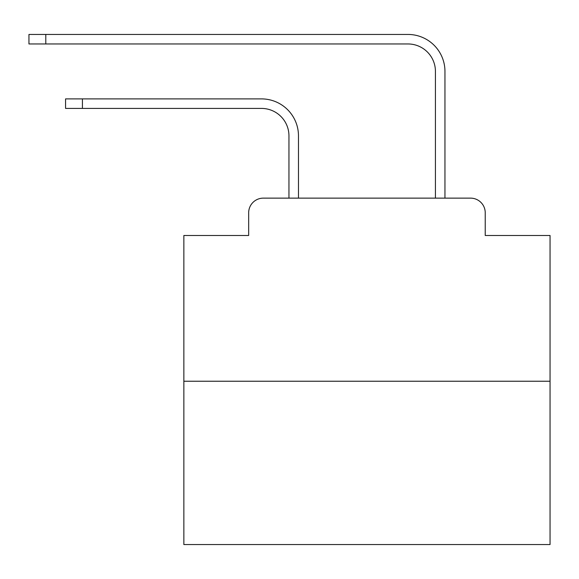 <?xml version="1.0" encoding="UTF-8"?>
<svg xmlns="http://www.w3.org/2000/svg" width="579" height="579" viewBox="0 0 579 579"><rect width="100%" height="100%" fill="white"/><g stroke="black" fill="none" stroke-linecap="round" stroke-linejoin="round"><path stroke-width="0.87" d="M248.666 212.782L248.666 235.487L248.666 212.782A14.649 14.649 0 0 1 263.315 198.134L288.95 198.134L288.95 135.877A27.466 27.466 0 0 0 261.484 108.418A27.466 27.466 0 0 1 288.95 135.877A27.466 27.466 0 0 0 261.484 108.418A27.466 27.466 0 0 1 288.95 135.877A27.466 27.466 0 0 0 261.484 108.418A27.466 27.466 0 0 1 288.95 135.877A27.466 27.466 0 0 0 261.484 108.418A27.466 27.466 0 0 1 288.95 135.877A27.466 27.466 0 0 0 261.484 108.418A27.466 27.466 0 0 1 288.95 135.877A27.466 27.466 0 0 0 261.484 108.418A27.466 27.466 0 0 1 288.95 135.877A27.466 27.466 0 0 0 261.484 108.418A27.466 27.466 0 0 1 288.95 135.877A27.466 27.466 0 0 0 261.484 108.418A27.466 27.466 0 0 1 288.95 135.877A27.466 27.466 0 0 0 261.484 108.418A27.466 27.466 0 0 1 288.95 135.877A27.466 27.466 0 0 0 261.484 108.418A27.466 27.466 0 0 1 288.95 135.877A27.466 27.466 0 0 0 261.484 108.418A27.466 27.466 0 0 1 288.95 135.877A27.466 27.466 0 0 0 261.484 108.418A27.466 27.466 0 0 1 288.95 135.877A27.466 27.466 0 0 0 261.484 108.418A27.466 27.466 0 0 1 288.95 135.877A27.466 27.466 0 0 0 261.484 108.418A27.466 27.466 0 0 1 288.95 135.877A27.466 27.466 0 0 0 261.484 108.418A27.466 27.466 0 0 1 288.95 135.877A27.466 27.466 0 0 0 261.484 108.418A27.466 27.466 0 0 1 288.95 135.877A27.466 27.466 0 0 0 261.484 108.418A27.466 27.466 0 0 1 288.95 135.877M550.05 381.235L183.854 381.235L183.854 544.557L550.05 544.557L550.05 235.487L485.231 235.487L485.231 212.782A14.649 14.649 0 0 0 470.582 198.134L263.315 198.134M183.854 381.235L183.854 235.487L248.666 235.487M298.474 198.134L298.474 135.877L298.474 198.134L298.474 135.877L298.474 198.134L298.474 135.877L298.474 198.134L298.474 135.877L298.474 198.134L298.474 135.877L298.474 198.134L298.474 135.877L298.474 198.134L298.474 135.877L298.474 198.134L298.474 135.877L298.474 198.134L298.474 135.877L298.474 198.134L298.474 135.877L298.474 198.134L298.474 135.877L298.474 198.134L298.474 135.877L298.474 198.134L298.474 135.877L298.474 198.134L298.474 135.877L298.474 198.134L298.474 135.877L298.474 198.134L298.474 135.877L298.474 198.134L298.474 135.877L298.474 198.134L309.823 198.134M424.081 198.134L435.43 198.134L435.43 71.427A27.466 27.466 0 0 0 407.963 43.961A27.466 27.466 0 0 1 435.43 71.427A27.466 27.466 0 0 0 407.963 43.961A27.466 27.466 0 0 1 435.43 71.427A27.466 27.466 0 0 0 407.963 43.961A27.466 27.466 0 0 1 435.43 71.427A27.466 27.466 0 0 0 407.963 43.961A27.466 27.466 0 0 1 435.43 71.427A27.466 27.466 0 0 0 407.963 43.961A27.466 27.466 0 0 1 435.43 71.427A27.466 27.466 0 0 0 407.963 43.961A27.466 27.466 0 0 1 435.43 71.427A27.466 27.466 0 0 0 407.963 43.961A27.466 27.466 0 0 1 435.43 71.427A27.466 27.466 0 0 0 407.963 43.961A27.466 27.466 0 0 1 435.43 71.427A27.466 27.466 0 0 0 407.963 43.961A27.466 27.466 0 0 1 435.43 71.427A27.466 27.466 0 0 0 407.963 43.961A27.466 27.466 0 0 1 435.43 71.427A27.466 27.466 0 0 0 407.963 43.961A27.466 27.466 0 0 1 435.43 71.427A27.466 27.466 0 0 0 407.963 43.961A27.466 27.466 0 0 1 435.43 71.427A27.466 27.466 0 0 0 407.963 43.961A27.466 27.466 0 0 1 435.43 71.427A27.466 27.466 0 0 0 407.963 43.961A27.466 27.466 0 0 1 435.43 71.427A27.466 27.466 0 0 0 407.963 43.961A27.466 27.466 0 0 1 435.43 71.427A27.466 27.466 0 0 0 407.963 43.961A27.466 27.466 0 0 1 435.43 71.427A27.466 27.466 0 0 0 407.963 43.961A27.466 27.466 0 0 1 435.43 71.427M444.954 198.134L444.954 71.427L444.954 198.134L444.954 71.427L444.954 198.134L444.954 71.427L444.954 198.134L444.954 71.427L444.954 198.134L444.954 71.427L444.954 198.134L444.954 71.427L444.954 198.134L444.954 71.427L444.954 198.134L444.954 71.427L444.954 198.134L444.954 71.427L444.954 198.134L444.954 71.427L444.954 198.134L444.954 71.427L444.954 198.134L444.954 71.427L444.954 198.134L444.954 71.427L444.954 198.134L444.954 71.427L444.954 198.134L444.954 71.427L444.954 198.134L444.954 71.427L444.954 198.134L444.954 71.427L444.954 198.134L470.582 198.134M485.231 235.487L485.231 212.782M65.572 98.893L82.413 98.893L82.413 108.418L65.572 108.418L65.572 98.893M82.413 108.418L261.484 108.418M298.474 135.877A36.984 36.984 0 0 0 261.484 98.893L82.413 98.893M28.95 34.443L45.792 34.443L45.792 43.961L28.95 43.961L28.95 34.443M444.954 71.427A36.984 36.984 0 0 0 407.963 34.443L45.792 34.443M45.792 43.961L407.963 43.961"/></g></svg>
